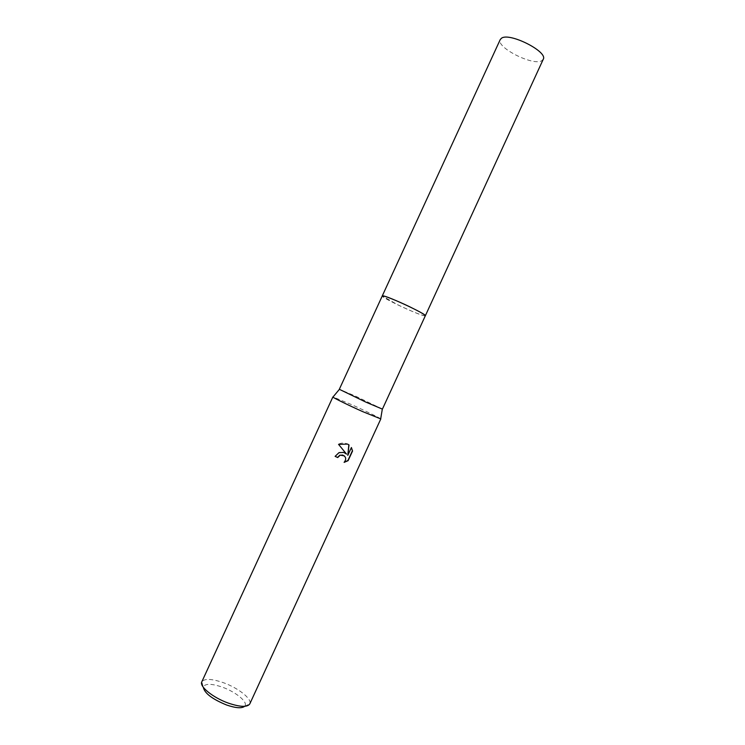 <?xml version="1.0" encoding="UTF-8"?>
<svg xmlns="http://www.w3.org/2000/svg" width="745" height="745" viewBox="0 0 745 745"><rect width="100%" height="100%" fill="white"/><g stroke="black" fill="none" stroke-linecap="round" stroke-linejoin="round"><path stroke-width="0.56" stroke-dasharray="3.73 2.79" d="M425.339 315.759L424.594 315.833C419.77 314.688 410.886 311.047 397.923 304.919L382.269 295.951L397.923 304.91C410.886 311.038 419.78 314.679 424.603 315.833L425.33 315.778M382.418 409.117L355.896 396.293L339.32 389.29M380.686 418.867C379.782 417.871 364.901 410.607 351.407 404.554L333.034 396.945M244.639 706.307L249.817 703.829C252.266 699.024 238.251 687.961 223.453 682.709C211.748 678.686 204.54 678.369 201.839 681.759L203.329 687.309M245.152 705.552C247.349 701.371 235.206 691.714 222.327 687.151C212.148 683.668 205.89 683.426 203.571 686.424M344.339 455.875C346.053 457.961 345.922 460.075 343.948 462.217L344.125 462.375M346.09 453.677C343.994 451.954 341.564 451.572 338.798 452.522L335.129 456.285M348.828 444.793L348.828 444.774C345.931 442.884 342.747 442.549 339.292 443.778L338.37 444.197L346.304 453.863M351.361 447.615L347.626 455.186M543.245 59.302L541.596 60.839C532.554 66.063 495.667 47.121 500.258 39.532M425.321 315.787L424.38 315.796C418.224 314.93 381.226 297.544 382.25 295.979"/><path stroke-width="1.12" d="M382.25 295.979L382.26 295.933C382.222 294.797 396.852 300.561 409.908 306.893C419.919 311.783 425.06 314.744 425.339 315.759L425.321 315.787M425.339 315.759L382.418 409.117L366.065 402.216L339.32 389.29L382.269 295.951L382.977 295.849C388.126 296.156 427.481 314.651 425.348 315.75L543.245 59.302C548.301 51.843 509.589 32.175 501.553 38.181L500.258 39.532L382.26 295.933C381.943 294.675 396.694 300.477 409.908 306.884C420.087 311.866 425.227 314.828 425.33 315.778M333.034 396.945L332.931 397.076C333.406 397.867 348.53 405.28 362.526 411.547L380.686 418.867M335.129 456.285L337.718 457.542L335.101 456.359L338.984 452.681L343.724 452.429L346.546 454.105L338.547 444.355L347.561 444.085L349.014 444.923L347.813 455.353L351.407 447.512L352.543 451.023L351.361 447.615M201.839 681.759L201.802 681.843C199.055 686.378 213.079 697.767 228.417 703.14C240.263 707.107 247.387 707.368 249.789 703.913L249.817 703.829M352.553 451.023L348.111 460.671L344.125 462.375C346.63 459.069 346.09 456.62 342.523 455.027L340.083 455.279L337.718 457.542M203.329 687.309C204.512 693.222 212.26 699.117 226.573 704.993C235.811 708.132 241.836 708.57 244.639 706.307M337.541 457.383L339.906 455.121L344.339 455.875M344.404 462.124L347.915 460.503L352.357 450.865M347.813 455.353L348.828 444.793M382.315 409.126L380.658 419.035M380.769 419.007L249.789 703.913M332.875 396.973L201.802 681.843M339.375 389.365L332.931 397.076"/></g></svg>
